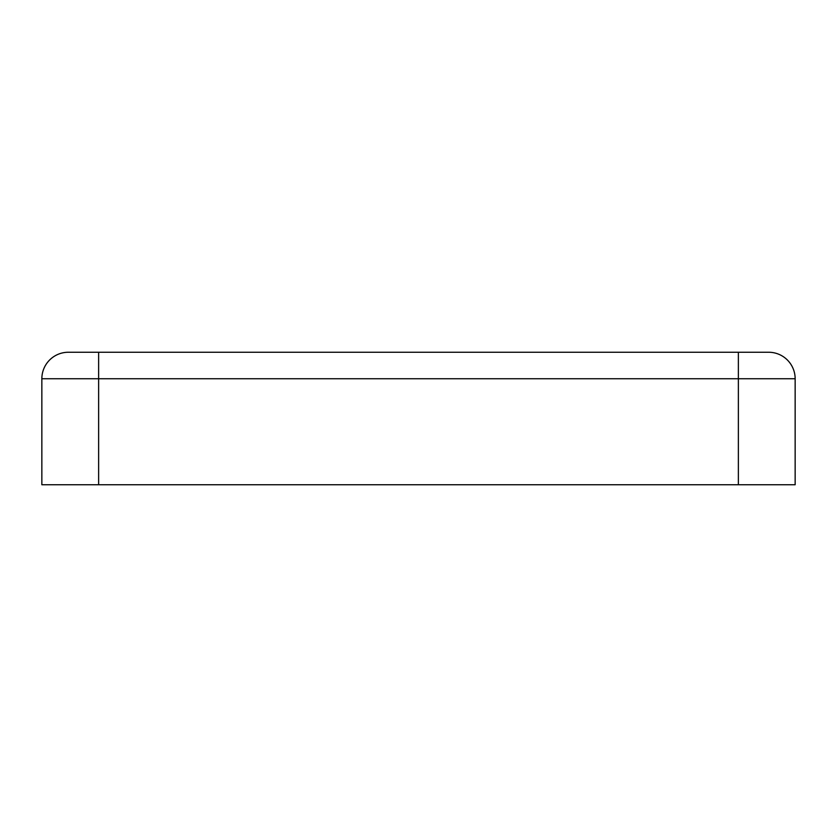 <?xml version="1.0" encoding="UTF-8"?>
<svg xmlns="http://www.w3.org/2000/svg" width="837" height="837" viewBox="0 0 837 837"><rect width="100%" height="100%" fill="white"/><g stroke="black" fill="none" stroke-linecap="round" stroke-linejoin="round"><path stroke-width="1.26" d="M68.352 352.251A26.502 26.502 0 0 0 41.85 378.753A26.502 26.502 0 0 1 68.352 352.251L98.63 352.251L98.63 484.749L795.15 484.749L795.15 378.753L738.37 378.753L738.37 484.749M768.648 352.251A26.502 26.502 0 0 1 795.15 378.753A26.502 26.502 0 0 0 768.648 352.251L98.63 352.251M738.37 352.251L738.37 378.753L41.85 378.753L41.85 484.749L98.63 484.749"/></g></svg>

